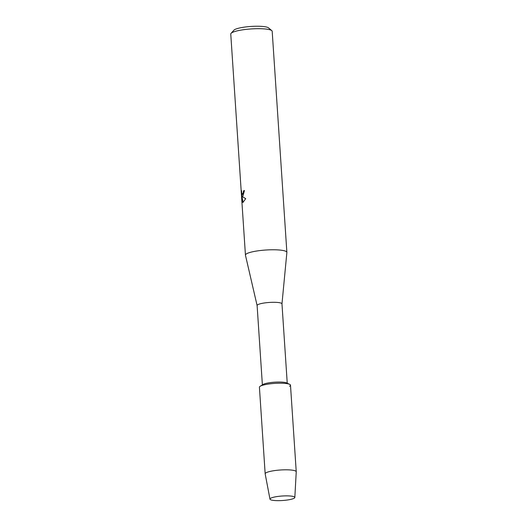 <?xml version="1.0" encoding="UTF-8"?>
<svg xmlns="http://www.w3.org/2000/svg" width="527" height="527" viewBox="0 0 527 527"><rect width="100%" height="100%" fill="white"/><g stroke="black" fill="none" stroke-linecap="round" stroke-linejoin="round"><path stroke-width="0.79" d="M270.726 498.232A12.457 2.246 176.2 0 0 278.124 500.65A12.457 2.246 176.2 0 0 294.073 498.285A12.457 2.246 176.2 0 0 293.658 496.579A12.457 2.246 176.2 0 0 282.248 496.012A12.457 2.246 176.2 0 0 271.01 498.087A12.457 2.246 176.2 0 0 270.726 498.232A12.457 2.246 176.2 0 0 269.976 499.135A12.457 2.246 176.2 0 0 280.436 500.61A12.457 2.246 176.2 0 0 294.073 498.285A12.457 2.246 176.2 0 0 294.83 497.481A12.457 2.246 176.2 0 0 293.658 496.579A12.457 2.246 176.2 0 0 282.248 496.012A12.457 2.246 176.2 0 0 271.01 498.087A12.457 2.246 176.2 0 0 270.726 498.232M289.547 386.225A15.573 2.813 176.2 0 0 289.626 384.321L286.576 382.931A12.457 2.246 176.2 0 0 274.936 382.167A12.457 2.246 176.2 0 0 263.164 384.407A12.457 2.246 176.2 0 0 263.006 384.499L260.167 386.278A15.573 2.813 176.2 0 1 260.364 386.159A15.573 2.813 176.2 0 0 259.416 387.226L265.167 473.819A15.573 2.813 176.2 0 0 265.173 473.885L269.976 499.135M281.971 303.934A12.457 2.246 176.2 0 0 281.971 303.868A12.457 2.246 176.2 0 0 271.636 302.333A12.457 2.246 176.2 0 0 257.868 304.665A12.457 2.246 176.2 0 0 257.11 305.515A12.457 2.246 176.2 0 0 257.123 305.581M281.971 303.901L286.872 252.486A20.764 3.748 176.2 0 0 286.872 252.374A20.764 3.748 176.2 0 0 269.653 249.824A20.764 3.748 176.2 0 0 246.702 253.711A20.764 3.748 176.2 0 0 245.444 255.127A20.764 3.748 176.2 0 0 245.457 255.239L257.11 305.548M242.881 196.149L242.17 196.321L242.94 197.019L245.727 198.639L242.907 202.493L241.886 196.11L242.275 201.973L241.583 190.675L241.728 193.126L242.367 194.456L243.434 192.269L243.487 190.879A20.764 3.748 -3.8 0 1 244.456 190.504L242.881 196.149M286.872 252.374L272.189 31.304A20.764 3.748 176.2 0 0 271.794 30.638A20.764 3.748 176.2 0 0 253.072 28.827A20.764 3.748 176.2 0 0 232.018 32.634A20.764 3.748 176.2 0 0 231.063 33.346A20.764 3.748 176.2 0 0 230.76 34.051L245.444 255.127M271.794 30.638L268.539 27.885A17.648 3.188 176.2 0 0 252.631 26.35A17.648 3.188 176.2 0 0 234.732 29.584A17.648 3.188 176.2 0 0 233.922 30.184L231.063 33.346M244.456 190.537A20.658 3.729 176.2 0 0 243.579 190.879L243.533 192.269L242.413 194.45M241.583 191.36L241.9 200.438M241.998 200.438L242.255 201.67M241.886 196.11L243 202.487M289.626 384.321A15.573 2.813 176.2 0 0 275.074 383.366A15.573 2.813 176.2 0 0 260.364 386.159A15.573 2.813 176.2 0 1 277.577 383.248A15.573 2.813 176.2 0 1 290.489 385.165L296.24 471.757A15.573 2.813 176.2 0 0 283.328 469.847A15.573 2.813 176.2 0 0 266.115 472.759A15.573 2.813 176.2 0 0 265.167 473.819M294.83 497.481L296.24 471.823A15.573 2.813 176.2 0 0 296.24 471.757M262.38 384.888L257.11 305.515M287.241 383.234L281.971 303.868"/></g></svg>
